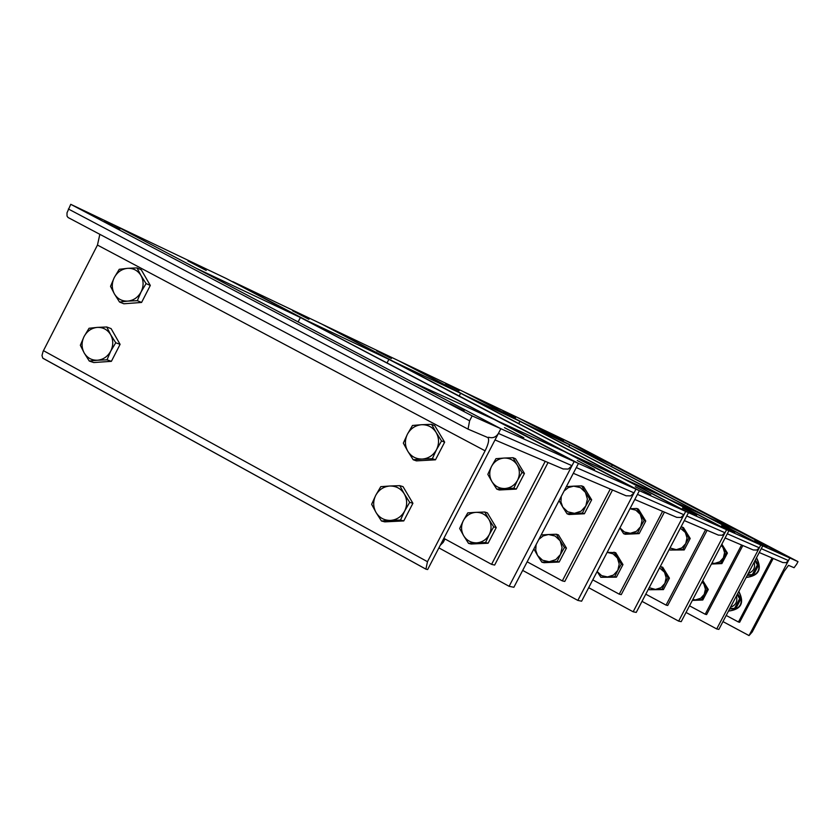 <?xml version="1.0" encoding="UTF-8"?>
<svg xmlns="http://www.w3.org/2000/svg" width="840" height="840" viewBox="0 0 840 840"><rect width="100%" height="100%" fill="white"/><g stroke="black" fill="none" stroke-linecap="round" stroke-linejoin="round"><path stroke-width="1.26" d="M449.946 403.736L464.153 410.844L449.946 403.736M104.307 221.582L119.742 229.331L104.307 221.582M468.038 429.135L469.602 420.798L472.154 415.884L500.85 428.715L427.634 569.551L425.911 569.163L427.476 561.698L485.111 450.818C488.513 443.825 489.437 439.415 487.882 437.577L468.038 429.135M298.106 321.919L300.384 317.499L226.233 278.492L70.749 204.32L67.001 212.846L67.022 216.048L68.04 217.497L467.933 429.072L68.04 217.497M99.845 234.318L97.461 245.07L43.102 351.382L42 355.478L42.767 358.134L425.765 569.048M300.384 317.499L196.245 268.264L114.219 225.057L500.85 428.715L498.404 433.419C496.02 437.22 492.765 438.491 488.659 437.231M70.749 204.32L472.154 415.884M407.81 451.269L403.326 443.142L407.453 434.133C404.649 440.013 404.765 445.725 407.81 451.269C411.233 456.582 416.073 459.175 422.331 459.06L413.217 459.753L407.81 451.269M412.493 425.46L421.586 424.715C415.349 425.313 410.634 428.453 407.453 434.133L412.493 425.46M431.592 424.326L436.128 432.453C432.684 427.151 427.833 424.568 421.586 424.715L431.592 424.326L434.721 425.607L444.654 442.155L435.477 459.816L432.348 458.682L422.331 459.06C428.579 458.483 433.304 455.343 436.517 449.652L432.348 458.682M441.556 440.937L436.517 449.652C439.331 443.741 439.205 438.007 436.128 432.453L441.556 440.937L444.654 442.155M435.477 459.816L416.43 460.877L413.217 459.753M376.058 512.516L371.627 504.305L375.721 495.348C372.918 501.218 373.034 506.94 376.058 512.516C379.459 517.86 384.269 520.485 390.495 520.412L381.455 521L376.058 512.516M380.772 486.665L389.802 486.014C383.596 486.57 378.903 489.678 375.721 495.348L380.772 486.665M399.788 485.656L404.271 493.857C400.848 488.523 396.029 485.909 389.802 486.014L399.788 485.656L403.053 486.665L412.913 503.296L403.767 520.926L400.502 520.065L390.495 520.412C396.721 519.876 401.436 516.768 404.628 511.088L400.502 520.065M409.689 502.362L404.628 511.088C407.442 505.187 407.327 499.443 404.271 493.857L409.689 502.362L412.913 503.296M403.767 520.926L384.794 521.861L381.455 521M114.408 293.927L110.523 286.335L114.272 277.557C111.594 283.217 111.636 288.677 114.408 293.927C117.527 298.935 121.989 301.329 127.806 301.108L119.532 302.032L114.408 293.927M119.248 269.304L127.512 268.338C121.716 269.01 117.296 272.087 114.272 277.557L119.248 269.304M137.015 267.897L140.952 275.478C137.802 270.469 133.329 268.086 127.512 268.338L137.015 267.897L141.267 269.798L150.308 285.432L141.582 302.453L137.319 300.689L127.806 301.108C133.633 300.457 138.065 297.381 141.109 291.889L137.319 300.689M146.087 283.594L141.109 291.889C143.797 286.209 143.745 280.739 140.952 275.478L146.087 283.594L150.308 285.432M141.582 302.453L123.848 303.776L119.532 302.032M84.178 352.937L80.346 345.272L84.063 336.546C81.396 342.195 81.427 347.655 84.178 352.937C87.276 357.977 91.718 360.402 97.514 360.224L89.282 361.043L84.178 352.937M89.05 328.272L97.261 327.401C91.486 328.031 87.087 331.086 84.063 336.546L89.05 328.272M106.743 326.991L110.628 334.645C107.499 329.606 103.047 327.191 97.261 327.401L106.743 326.991L111.111 328.629L120.089 344.348L111.384 361.337L107.005 359.825L97.514 360.224C103.309 359.615 107.72 356.559 110.754 351.078L107.005 359.825M115.752 342.772L110.754 351.078C113.442 345.408 113.4 339.927 110.628 334.645L115.752 342.772L120.089 344.348M111.384 361.337L93.734 362.544L89.282 361.043M588.284 451.909L581.312 448.35L588.284 451.909M781.347 553.035L774.669 549.623L781.347 553.035M796.667 564.175L794.073 567.714L788.529 565.351L784.087 571.368L752.231 631.964L749.038 635.586L789.831 557.991L798 561.645L796.667 564.175M798 561.645L576.313 445.526L520.327 418.814L572.607 446.219L612.255 464.961L563.325 439.331L789.831 557.991L738.633 531.163L707.857 517.104L762.741 545.874L761.282 548.657L788.476 560.585L789.831 557.991L762.741 545.874L718.872 629.391L716.709 628.95L760.799 545.002L705.642 516.096L669.449 499.548L728.9 530.733L727.303 533.768L759.328 547.806L760.799 545.002L762.741 545.874L520.327 418.814L466.893 393.32L523.268 422.888L569.762 444.875L517.251 417.344L760.799 545.002L728.9 530.733L681.208 621.653L678.647 621.127L726.59 529.704L666.834 498.362L623.648 478.622L688.485 512.652L686.742 515.981L724.994 532.749L726.59 529.704L728.9 530.733L466.893 393.32L403.452 363.048L464.636 395.168L519.918 421.302L463.26 391.587L726.59 529.704L688.485 512.652L636.237 612.413L633.15 611.783L685.702 511.413L620.508 477.183L568.092 453.233L639.387 490.686L637.455 494.382L683.949 514.763L685.702 511.413L688.485 512.652L403.452 363.048L326.928 326.54L393.792 361.673L460.614 393.267L399.105 360.98L685.702 511.413L639.387 490.686L581.626 601.188L577.836 600.411L635.975 489.163L564.239 451.479L499.296 421.796L578.456 463.439L576.303 467.576L634.032 492.881L635.975 489.163L639.387 490.686L326.928 326.54L232.806 281.631L306.495 320.387L388.889 359.352L321.647 324.019L635.975 489.163L578.456 463.439L513.881 587.275L509.124 586.299L574.172 461.517L494.466 419.591L411.884 381.854L500.85 428.715L578.456 463.439L226.233 278.492L574.172 461.517L571.998 465.685L498.404 433.419M749.038 635.586L722.967 621.6M756.431 557.886C761.891 569.09 758.478 575.589 746.183 577.405M756.514 557.739C762.374 569.236 758.919 575.809 746.141 577.479M750.435 569.3L751.978 566.37M748.24 573.489C753.543 571.473 755.517 567.703 754.173 562.18M754.856 560.889L757.428 564.848L752.304 574.613L747.569 574.749M747.275 575.327L753.417 575.012L758.53 565.278L755.318 559.997M752.304 574.613L753.417 575.012M757.428 564.848L758.53 565.278M738.749 591.559C744.188 602.784 740.775 609.284 728.511 611.058M738.843 591.371C744.681 602.9 741.226 609.473 728.49 611.09M732.69 603.089L734.223 600.17M730.485 607.278C735.788 605.283 737.762 601.514 736.428 595.98M737.1 594.688L739.673 598.647L734.549 608.391L729.834 608.538M729.603 608.979L735.725 608.706L740.827 598.983L737.635 593.67M734.549 608.391L735.725 608.706M739.673 598.647L740.827 598.983M523.813 437.735L504.473 427.644L523.813 437.735M545.234 461.328L491.579 564.354L443.856 538.346M548.058 462.536L494.644 565.078L491.579 564.354M440.213 545.36L443.237 542.336L444.99 538.954M563.105 468.941L568.239 469.067L571.998 465.685M187.918 260.935L206.22 270.459L187.918 260.935M594.531 469.507L577.3 460.519L594.531 469.507M610.281 489.048L562.327 580.881L527.163 561.803M612.528 490.004L564.774 581.448L562.327 580.881M626.052 495.768L630.672 495.884L634.032 492.881M292.582 310.79L308.931 319.305L292.582 310.79M387.114 362.796L388.889 359.352M650.79 494.792L635.26 486.685L650.79 494.792M662.602 511.34L619.259 594.174L592.778 579.873M664.429 512.117L621.243 594.636L619.259 594.174M676.715 517.356L680.904 517.471L683.949 514.763M376.614 350.826L391.409 358.533L376.614 350.826M459.186 396.018L460.614 393.267M696.633 515.393L682.479 508.001L696.633 515.393M705.6 529.662L666.057 605.105L645.782 594.184M707.123 530.303L667.716 605.482L666.057 605.105M718.368 535.101L722.2 535.216L724.994 532.749M445.578 383.67L459.081 390.716L445.578 383.67M518.742 423.56L519.918 421.302M734.685 532.497L721.697 525.714L734.685 532.497M741.562 544.981L705.212 614.24L689.514 605.819M742.844 545.528L706.608 614.565L705.212 614.24M753.228 549.948L756.756 550.063L759.328 547.806M503.181 411.106L515.613 417.596L503.181 411.106M568.785 446.754L569.762 444.875M766.794 546.924L754.782 540.645L766.794 546.924M772.097 557.991L738.454 622.01L726.201 615.447M773.189 558.453L739.641 622.283L738.454 622.01M782.817 562.558L786.093 562.663L788.476 560.585M552.017 434.375L563.546 440.391L552.017 434.375M611.415 466.557L612.255 464.961M438.9 547.89L509.124 586.299M491.915 481.582L487.83 474.338L491.547 466.368C489.048 471.576 489.174 476.648 491.915 481.582C494.991 486.297 499.328 488.618 504.913 488.523L496.734 489.09L491.915 481.582M495.978 458.671L504.147 458.062C498.572 458.567 494.372 461.339 491.547 466.368L495.978 458.671M513.051 457.727L517.178 464.971C514.08 460.257 509.744 457.947 504.147 458.062L513.051 457.727L515.508 458.735L524.433 473.456L516.285 489.101L513.828 488.208L504.913 488.523C510.51 488.03 514.721 485.268 517.566 480.228L513.828 488.208M522.008 472.5L517.566 480.228C520.065 474.999 519.939 469.906 517.178 464.971L522.008 472.5L524.433 473.456M516.285 489.101L499.254 489.983L496.734 489.09M463.712 535.815L459.659 528.507L463.355 520.59C460.866 525.788 460.981 530.859 463.712 535.815C466.767 540.561 471.072 542.903 476.648 542.85L468.51 543.344L463.712 535.815M467.786 512.873L475.913 512.347C470.369 512.82 466.179 515.571 463.355 520.59L467.786 512.873M484.796 512.033L488.88 519.341C485.804 514.595 481.478 512.264 475.913 512.347L484.796 512.033L487.358 512.831L496.23 527.615L488.103 543.228L485.541 542.556L476.648 542.85C482.213 542.388 486.413 539.648 489.258 534.618L485.541 542.556M493.7 526.869L489.258 534.618C491.757 529.389 491.631 524.297 488.88 519.341L493.7 526.869L496.23 527.615M488.103 543.228L471.135 544.016L468.51 543.344M522.68 570.413L577.836 600.411M561.278 496.388L560.931 501.931L562.769 507.108L559.051 500.651M566.349 486.654L573.699 486.15L568.418 487.557L564.091 490.98M574.466 513.335L567.074 513.807L562.769 507.108L567.767 511.844L574.466 513.335L581.07 511.182L585.805 505.964L582.425 513.062L574.466 513.335M581.648 485.867L585.407 492.345L580.398 487.62L573.699 486.15L581.648 485.867L583.601 486.665L591.654 499.821L584.377 513.765L582.425 513.062M589.732 499.065L585.805 505.964L587.391 499.065L585.407 492.345L589.732 499.065L591.654 499.821M584.377 513.765L569.069 514.521L567.074 513.807M536.077 544.708L535.721 550.252L537.548 555.45L533.873 548.94M541.159 534.965L548.468 534.524L543.207 535.899L538.892 539.312M549.202 561.75L541.852 562.159L537.548 555.45L542.525 560.217L549.202 561.75L555.786 559.629L560.511 554.421L557.151 561.488L549.202 561.75M556.405 534.25L560.133 540.792L555.135 536.035L548.468 534.524L556.405 534.25L558.442 534.891L566.454 548.1L559.188 562.023L557.151 561.488M564.438 547.512L560.511 554.421L562.097 547.523L560.133 540.792L564.438 547.512L566.454 548.1M559.188 562.023L543.932 562.695L541.852 562.159M588.683 587.696L633.15 611.783M630.378 533.284L623.648 533.694L619.92 527.919L624.446 532.004L630.378 533.284L636.363 531.363L640.658 526.649L637.581 533.043L630.378 533.284M636.825 508.483L640.269 514.364L635.859 510.163L629.958 508.725L636.825 508.483L638.411 509.145L645.75 521.042L639.167 533.62L637.581 533.043M644.175 520.422L640.658 526.649L642.086 520.433L640.269 514.364L644.175 520.422L645.75 521.042M639.167 533.62L625.275 534.261L623.648 533.694M607.551 576.944L600.852 577.3L597.135 571.525L601.629 575.631L607.551 576.944L613.525 575.043L617.799 570.35L614.744 576.712L607.551 576.944M614.009 552.132L617.432 558.044L613.032 553.823L607.152 552.363L615.668 552.647L622.965 564.596L616.403 577.154L614.744 576.712M621.327 564.113L617.799 570.35L619.227 564.123L617.432 558.044L621.327 564.113L622.965 564.596M616.403 577.154L600.852 577.3M642.023 601.367L678.647 621.127M669.984 547.974L676.316 549.675L670.131 550.032L669.449 549.003M680.915 527.111L682.154 527.079L685.346 532.444L680.369 528.16M685.713 543.648L682.889 549.465L676.316 549.675L681.797 547.932L685.713 543.648L687.015 537.978L685.346 532.444L688.905 537.968L685.713 543.648M682.154 527.079L683.476 527.615L690.207 538.482L684.212 549.938L682.889 549.465M690.207 538.482L688.905 537.968M684.212 549.938L670.131 550.032M649.183 587.706L655.494 589.428L649.341 589.743L648.659 588.714M660.103 566.853L661.343 566.822L664.514 572.229L659.547 567.913M664.871 583.433L662.057 589.228L655.494 589.428L660.965 587.706L664.871 583.433L666.162 577.763L664.514 572.229L668.062 577.752L664.871 583.433M661.343 566.822L662.718 567.252L669.428 578.151L663.432 589.596L662.057 589.228M669.428 578.151L668.062 577.752M663.432 589.596L649.341 589.743M686.038 612.454L716.709 628.95M711.921 563.105L714.735 563.388L711.69 563.535M721.434 544.961L723.03 547.565L721.203 545.391M723.387 557.855L720.773 563.188L714.735 563.388L719.786 561.782L723.387 557.855L724.574 552.647L723.03 547.565L726.306 552.647L723.387 557.855M721.854 544.163L727.409 553.077L721.885 563.587L720.773 563.188M727.409 553.077L726.306 552.647M721.885 563.587L711.428 564.039M692.779 599.592L695.594 599.875L692.559 600.012M702.293 581.458L703.878 584.083L702.062 581.9M704.225 594.374L701.621 599.687L695.594 599.875L700.623 598.3L704.225 594.374L705.411 589.176L703.878 584.083L707.154 589.155L704.225 594.374M702.765 580.555L708.299 589.491L702.786 600.001L701.621 599.687M708.299 589.491L707.154 589.155M702.786 600.001L692.349 600.4M469.602 420.798L68.365 208.992M427.476 561.698L43.449 350.658M97.461 245.07L485.111 450.818M443.237 542.336L441.956 542.01M43.06 358.355L425.911 569.163M495.012 439.94L563.304 469.035M573.311 473.298L626.231 495.842M634.788 499.485L676.883 517.419M684.327 520.59L718.525 535.164M725.099 537.968L753.365 550.011M759.255 552.521L782.953 562.611"/></g></svg>
